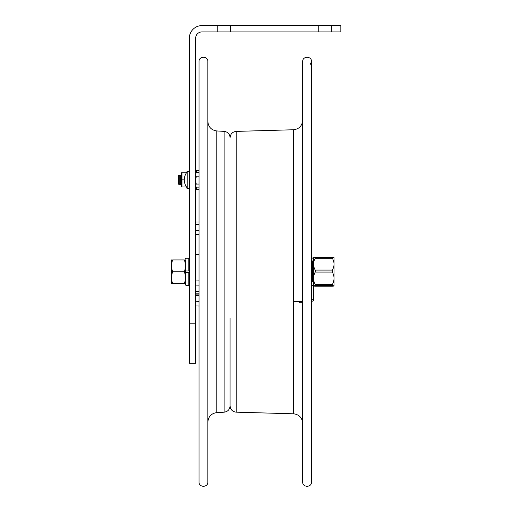 <?xml version="1.0" encoding="UTF-8"?>
<svg xmlns="http://www.w3.org/2000/svg" width="512" height="512" viewBox="0 0 512 512"><rect width="100%" height="100%" fill="white"/><g stroke="black" fill="none" stroke-linecap="round" stroke-linejoin="round"><path stroke-width="0.77" d="M217.747 25.6L201.965 25.6A12.627 12.627 0 0 0 189.344 38.227L189.344 363.309L195.654 363.309L195.654 38.227A6.31 6.31 0 0 1 201.965 31.91L217.747 31.91L217.747 25.6L340.838 25.6L340.838 31.91L318.746 31.91L318.746 25.6M189.344 323.162L195.654 323.162M331.366 25.6L331.366 31.91M230.374 25.6L230.374 31.91L217.747 31.91M230.374 31.91L318.746 31.91M187.827 171.123L187.827 188.621A12.602 12.602 0 0 1 187.827 171.123L189.344 171.424M199.021 187.136L196.218 187.136L195.654 185.6L196.218 184.058L195.654 180.442M195.654 186.189L196.218 187.136M199.021 172.614L196.218 172.614L195.654 174.694M195.654 174.714L196.218 176.794L195.654 180.41M199.021 176.794L196.218 176.794M195.654 173.562L196.218 172.614M199.021 184.058L196.218 184.058M185.402 259.942L185.402 284.819L185.907 285.325L185.907 272.57L185.402 272.57L189.344 272.57L188.838 272.57L188.838 285.325L185.907 285.325M185.907 258.234L185.907 270.995L185.402 270.995L189.344 270.995L188.838 270.995L188.838 258.234L185.907 258.234L185.402 258.739M184.346 283.622L172.653 283.622C171.226 279.674 171.226 275.725 172.653 271.782C171.226 267.834 171.226 263.891 172.653 259.942L184.346 259.942C185.766 259.942 185.766 259.942 184.346 259.942C185.766 259.942 185.766 259.942 184.346 259.942C185.766 263.891 185.766 267.834 184.346 271.782C185.766 275.725 185.766 279.674 184.346 283.622L185.402 283.616M184.346 271.782L172.653 271.782M171.59 259.942L171.59 283.622L172.653 283.622M172.653 259.942C171.226 259.942 171.226 259.942 172.653 259.942C171.226 259.942 171.226 259.942 172.653 259.942M196.25 187.136L196.25 189.344L199.021 189.344L199.021 221.984L195.654 222.016M199.021 61.581L199.021 481.984C198.746 487.68 208.134 487.68 207.859 481.984L207.859 61.581C208.134 55.878 198.752 55.878 199.021 61.581L199.021 170.406L196.25 170.406L196.25 172.614M186.97 172.109L186.97 171.29L187.667 171.29M187.667 188.461L186.97 188.461L186.97 187.635M186.97 172.762L186.464 172.8M186.464 186.944L181.952 186.982L181.952 179.872L184.294 179.872M181.952 179.872L181.952 172.762L181.44 172.762L181.44 186.982M181.952 172.762L186.458 172.762M178.298 175.898L178.298 183.853L179.085 184.608L179.085 175.136L178.298 175.898M179.085 175.136L179.872 175.898L179.872 183.853L179.085 184.608M179.872 175.898L180.659 175.136L180.659 184.608L179.872 183.853M195.654 293.178L199.021 293.203L199.021 294.086L195.68 294.086L195.238 294.515M195.68 291.277L199.021 291.277M195.654 285.069L199.021 285.126M195.654 280.947L199.021 280.89M195.654 224.448L199.021 224.48M195.654 234.445L199.021 234.496L199.021 254.362L195.654 254.362M195.654 230.656L199.021 230.733M195.654 301.229L199.021 301.306M195.238 294.906L195.68 295.334L199.021 295.334M195.654 305.965L199.021 306.029L199.021 481.984M195.68 306.029L195.238 305.594M171.59 264.218L171.162 264.646L171.162 278.912L171.59 279.341M224.128 131.366L216.787 130.95L216.787 412.614L224.128 412.192L224.128 131.366C227.77 131.904 229.754 134.003 230.08 137.67L230.08 137.702C230.426 133.952 232.474 131.846 236.211 131.392L293.472 129.76C299.078 129.082 302.144 125.926 302.669 120.301M302.669 344.71L302.086 322.989L302.669 302.362M311.507 481.984L311.507 481.984C311.782 487.68 302.4 487.68 302.669 481.984L302.669 61.581C302.4 55.878 311.782 55.878 311.507 61.581L311.507 481.984L311.507 301.69L313.491 300.55M230.08 318.118L230.08 405.856C230.426 409.606 232.474 411.712 236.211 412.166L236.211 131.392M332.371 257.344L332.371 258.266L315.213 258.266L315.213 257.344L334.022 257.645L334.003 285.933M332.371 284.518C334.579 280.371 334.579 276.224 332.371 272.083L315.213 272.083C313.011 276.224 313.011 280.371 315.213 284.518L332.371 284.518L332.371 285.594L315.213 285.594C313.011 285.805 313.011 286.01 315.213 286.221L332.371 286.221C334.579 286.01 334.579 285.805 332.371 285.594C334.579 285.805 334.579 286.01 332.371 286.221M315.213 284.518L315.213 285.594C313.011 285.805 313.011 286.01 315.213 286.221M315.213 272.083L315.213 270.08L332.371 270.08C334.579 266.144 334.579 262.202 332.371 258.266M315.213 258.266C313.011 262.202 313.011 266.144 315.213 270.08M315.213 257.344L313.568 257.645L313.587 285.933M332.371 270.08L332.371 272.083M312.384 260.986A19.315 0.87 0 0 1 312.947 261.011A19.315 0.87 0 0 1 313.491 261.037L313.491 281.786A19.315 0.87 180 0 0 312.384 281.734L312.384 260.986L311.507 260.653M313.491 260.781L313.491 282.157M311.507 299.162A15.782 0.71 0 0 1 313.491 299.302L313.491 299.923M313.491 281.786L313.491 299.302M313.491 285.594A15.782 0.71 180 0 0 311.507 285.453M311.507 282.317L312.384 281.734M299.29 302.291A11.008 0.499 180 0 0 302.669 302.272M302.669 301.325A11.008 0.499 180 0 0 293.472 301.376M302.669 301.478A10.221 0.461 0 0 1 299.29 301.504M236.211 412.166L293.472 413.798L293.472 129.76M302.349 337.683L302.669 337.683M302.669 308.301L302.349 308.301M189.344 188.326L187.827 188.621M188.838 285.325L189.344 284.819M188.838 258.234L189.344 258.739M181.44 175.885L180.659 175.136M181.44 183.859L180.659 184.608M293.472 413.798C299.078 414.483 302.144 417.638 302.669 423.264M309.997 64.909L311.507 61.581L311.507 257.51L313.491 258.65M216.787 412.614C211.322 413.414 208.346 416.57 207.859 422.067M216.787 130.95C211.322 130.144 208.346 126.995 207.859 121.498M224.128 412.192C227.77 411.661 229.754 409.555 230.08 405.888M313.19 261.555L313.568 261.178M313.19 282.01L313.568 282.387"/></g></svg>
